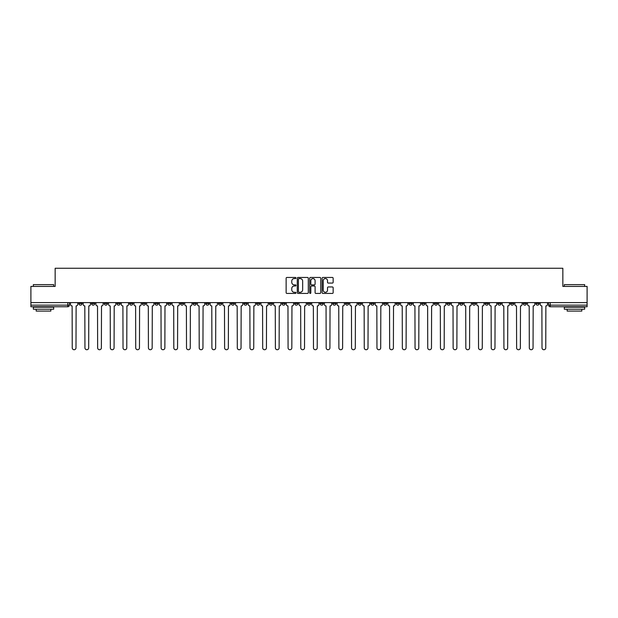 <?xml version="1.0" encoding="UTF-8"?>
<svg xmlns="http://www.w3.org/2000/svg" width="618" height="618" viewBox="0 0 618 618"><rect width="100%" height="100%" fill="white"/><g stroke="black" fill="none" stroke-linecap="round" stroke-linejoin="round"><path stroke-width="0.93" d="M295.976 278.007A0.556 0.556 0 0 0 295.419 277.451L286.93 277.451A0.796 0.796 0 0 0 286.134 278.247L286.134 292.631A0.796 0.796 0 0 0 286.93 293.426L295.419 293.426A0.556 0.556 0 0 0 295.976 292.87A0.556 0.556 0 0 0 295.419 292.306L294.322 292.306A2.557 2.557 0 0 1 291.766 289.749L291.766 288.552A2.557 2.557 0 0 1 294.322 285.995L295.419 285.995A0.556 0.556 0 0 0 295.976 285.439A0.556 0.556 0 0 0 295.419 284.883L294.322 284.883A2.557 2.557 0 0 1 291.766 282.326L291.766 281.128A2.557 2.557 0 0 1 294.322 278.571L295.419 278.571A0.556 0.556 0 0 0 295.976 278.007M497.814 302.611L497.814 303.508L501.074 303.508A1.63 1.63 0 0 1 499.444 305.137A1.63 1.63 0 0 1 497.814 303.508L497.814 302.611M421.638 302.611L421.638 303.508L424.898 303.508A1.63 1.63 0 0 1 423.268 305.137A1.63 1.63 0 0 1 421.638 303.508L421.638 302.611M408.946 302.611L408.946 303.508L412.198 303.508A1.63 1.63 0 0 1 410.568 305.137A1.63 1.63 0 0 1 408.946 303.508L408.946 302.611M332.762 302.611L332.762 303.508L336.022 303.508A1.63 1.63 0 0 1 334.392 305.137A1.63 1.63 0 0 1 332.762 303.508L332.762 302.611M320.07 302.611L320.07 303.508L323.322 303.508A1.63 1.63 0 0 1 321.7 305.137A1.63 1.63 0 0 1 320.07 303.508L320.07 302.611M307.37 302.611L307.37 303.508L310.63 303.508A1.63 1.63 0 0 1 309 305.137A1.63 1.63 0 0 1 307.37 303.508L307.37 302.611M281.978 302.611L281.978 303.508L285.238 303.508A1.63 1.63 0 0 1 283.608 305.137A1.63 1.63 0 0 1 281.978 303.508L281.978 302.611M256.586 303.508L256.586 302.611L256.586 303.508A1.63 1.63 0 0 0 258.216 305.137A1.63 1.63 0 0 1 256.586 303.508L259.846 303.508A1.63 1.63 0 0 1 258.216 305.137A1.63 1.63 0 0 0 259.846 303.508L259.846 302.611L259.846 303.508M243.894 303.508L243.894 302.611L243.894 303.508A1.63 1.63 0 0 0 245.516 305.137A1.63 1.63 0 0 1 243.894 303.508L247.146 303.508A1.63 1.63 0 0 1 245.516 305.137M231.194 303.508L231.194 302.611L231.194 303.508A1.63 1.63 0 0 0 232.824 305.137A1.63 1.63 0 0 1 231.194 303.508L234.446 303.508A1.63 1.63 0 0 1 232.824 305.137A1.63 1.63 0 0 0 234.446 303.508L234.446 302.611L234.446 303.508M218.494 302.611L218.494 303.508L221.754 303.508A1.63 1.63 0 0 1 220.124 305.137A1.63 1.63 0 0 1 218.494 303.508L218.494 302.611M205.802 302.611L205.802 303.508L209.054 303.508A1.63 1.63 0 0 1 207.432 305.137A1.63 1.63 0 0 1 205.802 303.508L205.802 302.611M193.102 302.611L193.102 303.508L196.362 303.508A1.63 1.63 0 0 1 194.732 305.137A1.63 1.63 0 0 1 193.102 303.508L193.102 302.611M180.41 303.508L180.41 302.611L180.41 303.508A1.63 1.63 0 0 0 182.04 305.137A1.63 1.63 0 0 1 180.41 303.508L183.662 303.508A1.63 1.63 0 0 1 182.04 305.137M155.018 303.508L155.018 302.611L155.018 303.508A1.63 1.63 0 0 0 156.64 305.137A1.63 1.63 0 0 1 155.018 303.508L158.27 303.508A1.63 1.63 0 0 1 156.64 305.137A1.63 1.63 0 0 0 158.27 303.508L158.27 302.611L158.27 303.508M142.318 303.508L142.318 302.611L142.318 303.508A1.63 1.63 0 0 0 143.948 305.137A1.63 1.63 0 0 1 142.318 303.508L145.578 303.508A1.63 1.63 0 0 1 143.948 305.137A1.63 1.63 0 0 0 145.578 303.508L145.578 302.611L145.578 303.508M129.626 303.508L129.626 302.611L129.626 303.508A1.63 1.63 0 0 0 131.248 305.137A1.63 1.63 0 0 1 129.626 303.508L132.878 303.508A1.63 1.63 0 0 1 131.248 305.137A1.63 1.63 0 0 0 132.878 303.508L132.878 302.611L132.878 303.508M116.926 303.508L116.926 302.611L116.926 303.508A1.63 1.63 0 0 0 118.556 305.137A1.63 1.63 0 0 1 116.926 303.508L120.186 303.508A1.63 1.63 0 0 1 118.556 305.137M104.233 303.508L104.233 302.611L104.233 303.508A1.63 1.63 0 0 0 105.856 305.137A1.63 1.63 0 0 1 104.233 303.508L107.486 303.508A1.63 1.63 0 0 1 105.856 305.137A1.63 1.63 0 0 0 107.486 303.508L107.486 302.611L107.486 303.508M91.534 303.508L91.534 302.611L91.534 303.508A1.63 1.63 0 0 0 93.163 305.137A1.63 1.63 0 0 1 91.534 303.508L94.786 303.508A1.63 1.63 0 0 1 93.163 305.137A1.63 1.63 0 0 0 94.786 303.508L94.786 302.611L94.786 303.508M332.345 283.083A0.796 0.796 0 0 0 333.148 282.279L333.148 278.247A0.796 0.796 0 0 0 332.345 277.451L322.92 277.451A0.796 0.796 0 0 0 322.125 278.247L322.125 292.631A0.796 0.796 0 0 0 322.92 293.426L332.345 293.426A0.796 0.796 0 0 0 333.148 292.631L333.148 287.756A0.796 0.796 0 0 0 332.345 286.953L328.312 286.953A0.796 0.796 0 0 0 327.517 287.756L327.517 290.174A2.14 2.14 0 0 1 325.377 292.306A2.14 2.14 0 0 1 323.237 290.174L323.237 280.703A2.14 2.14 0 0 1 325.377 278.571A2.14 2.14 0 0 1 327.517 280.703L327.517 282.279A0.796 0.796 0 0 0 328.312 283.083L332.345 283.083M30.9 302.611L30.9 286.412L55.157 286.412L55.157 268.266L562.843 268.266L562.843 286.412L587.1 286.412L587.1 302.611L30.9 302.611L30.9 305.137L69.394 305.137L69.394 302.611L69.394 305.137A1.63 1.63 0 0 1 67.771 306.76L30.9 306.76L30.9 305.137M308.305 278.247A0.796 0.796 0 0 0 307.501 277.451L298.077 277.451A0.796 0.796 0 0 0 297.273 278.247L297.273 292.631A0.796 0.796 0 0 0 298.077 293.426L307.501 293.426A0.796 0.796 0 0 0 308.305 292.631L308.305 278.247M310.499 277.451L319.923 277.451A0.796 0.796 0 0 1 320.727 278.247L320.727 292.631A0.796 0.796 0 0 1 319.923 293.426L315.891 293.426A0.796 0.796 0 0 1 315.095 292.631L315.095 286.798A0.796 0.796 0 0 0 314.292 285.995L311.619 285.995A0.796 0.796 0 0 0 310.815 286.798L310.815 292.87A0.556 0.556 0 0 1 310.259 293.426A0.556 0.556 0 0 1 309.695 292.87L309.695 278.247A0.796 0.796 0 0 1 310.499 277.451M548.606 302.611L548.606 305.137L587.1 305.137L587.1 306.76L550.229 306.76A1.63 1.63 0 0 1 548.606 305.137M587.1 302.611L587.1 305.137M539.166 302.611L539.166 303.508A1.63 1.63 0 0 1 537.536 305.137A1.63 1.63 0 0 1 535.906 303.508L539.166 303.508A1.63 1.63 0 0 1 537.536 305.137M535.906 302.611L535.906 303.508M526.466 302.611L526.466 303.508A1.63 1.63 0 0 1 524.837 305.137A1.63 1.63 0 0 1 523.214 303.508A1.63 1.63 0 0 0 524.837 305.137M523.214 302.611L523.214 303.508L526.466 303.508M513.767 302.611L513.767 303.508A1.63 1.63 0 0 1 512.144 305.137A1.63 1.63 0 0 1 510.514 303.508L513.767 303.508M510.514 302.611L510.514 303.508M501.074 302.611L501.074 303.508A1.63 1.63 0 0 1 499.444 305.137M488.375 302.611L488.375 303.508A1.63 1.63 0 0 1 486.752 305.137A1.63 1.63 0 0 1 485.122 303.508L488.375 303.508M485.122 302.611L485.122 303.508M475.682 302.611L475.682 303.508A1.63 1.63 0 0 1 474.052 305.137A1.63 1.63 0 0 1 472.422 303.508L475.682 303.508M472.422 302.611L472.422 303.508M462.982 302.611L462.982 303.508A1.63 1.63 0 0 1 461.36 305.137A1.63 1.63 0 0 1 459.73 303.508A1.63 1.63 0 0 0 461.36 305.137M459.73 302.611L459.73 303.508L462.982 303.508M450.29 302.611L450.29 303.508A1.63 1.63 0 0 1 448.66 305.137A1.63 1.63 0 0 1 447.03 303.508L450.29 303.508M447.03 302.611L447.03 303.508M437.59 302.611L437.59 303.508A1.63 1.63 0 0 1 435.96 305.137A1.63 1.63 0 0 1 434.338 303.508L437.59 303.508M434.338 302.611L434.338 303.508M424.898 302.611L424.898 303.508M412.198 302.611L412.198 303.508L412.198 302.611M399.506 302.611L399.506 303.508A1.63 1.63 0 0 1 397.876 305.137A1.63 1.63 0 0 1 396.246 303.508L399.506 303.508M396.246 302.611L396.246 303.508M386.806 302.611L386.806 303.508A1.63 1.63 0 0 1 385.176 305.137A1.63 1.63 0 0 1 383.554 303.508L386.806 303.508M383.554 302.611L383.554 303.508M374.106 302.611L374.106 303.508A1.63 1.63 0 0 1 372.484 305.137A1.63 1.63 0 0 1 370.854 303.508L374.106 303.508M370.854 302.611L370.854 303.508M361.414 302.611L361.414 303.508A1.63 1.63 0 0 1 359.784 305.137A1.63 1.63 0 0 1 358.154 303.508L361.414 303.508M358.154 302.611L358.154 303.508M348.714 302.611L348.714 303.508A1.63 1.63 0 0 1 347.092 305.137A1.63 1.63 0 0 1 345.462 303.508L348.714 303.508M345.462 302.611L345.462 303.508M336.022 302.611L336.022 303.508A1.63 1.63 0 0 1 334.392 305.137M323.322 302.611L323.322 303.508M310.63 303.508L310.63 302.611L310.63 303.508A1.63 1.63 0 0 1 309 305.137M297.93 302.611L297.93 303.508A1.63 1.63 0 0 1 296.3 305.137A1.63 1.63 0 0 1 294.678 303.508A1.63 1.63 0 0 0 296.3 305.137A1.63 1.63 0 0 0 297.93 303.508L294.678 303.508L294.678 302.611M285.238 303.508L285.238 302.611L285.238 303.508A1.63 1.63 0 0 1 283.608 305.137M272.538 302.611L272.538 303.508A1.63 1.63 0 0 1 270.908 305.137A1.63 1.63 0 0 1 269.286 303.508A1.63 1.63 0 0 0 270.908 305.137M269.286 302.611L269.286 303.508L272.538 303.508M247.146 302.611L247.146 303.508L247.146 302.611M221.754 303.508L221.754 302.611L221.754 303.508A1.63 1.63 0 0 1 220.124 305.137M209.054 303.508L209.054 302.611L209.054 303.508A1.63 1.63 0 0 1 207.432 305.137M196.362 303.508L196.362 302.611L196.362 303.508A1.63 1.63 0 0 1 194.732 305.137M183.662 302.611L183.662 303.508L183.662 302.611M170.97 303.508L170.97 302.611L170.97 303.508A1.63 1.63 0 0 1 169.34 305.137A1.63 1.63 0 0 1 167.71 303.508L170.97 303.508A1.63 1.63 0 0 1 169.34 305.137M167.71 302.611L167.71 303.508M120.186 302.611L120.186 303.508L120.186 302.611M82.094 302.611L82.094 303.508A1.63 1.63 0 0 1 80.464 305.137A1.63 1.63 0 0 1 78.834 303.508A1.63 1.63 0 0 0 80.464 305.137A1.63 1.63 0 0 0 82.094 303.508L82.094 302.611M78.834 302.611L78.834 303.508L82.094 303.508M67.771 302.611L67.771 306.76A1.63 1.63 0 0 0 69.394 305.137M298.957 278.571A0.556 0.556 0 0 0 298.394 279.127L298.394 291.75A0.556 0.556 0 0 0 298.957 292.306L300.116 292.306A2.557 2.557 0 0 0 302.666 289.749L302.666 281.128A2.557 2.557 0 0 0 300.116 278.571L298.957 278.571M315.095 280.742A2.14 2.14 0 0 0 312.955 278.61A2.14 2.14 0 0 0 310.815 280.742L310.815 284.079A0.796 0.796 0 0 0 311.619 284.883L314.292 284.883A0.796 0.796 0 0 0 315.095 284.079L315.095 280.742M70.498 304.319L70.498 302.611L70.498 304.319A1.63 1.63 0 0 0 72.121 305.949L72.244 347.864A1.869 1.869 0 0 0 74.114 349.734A1.869 1.869 0 0 0 75.991 347.864L76.114 305.949A1.63 1.63 0 0 0 77.737 304.319L77.737 302.611L77.737 304.319M72.121 305.949L72.244 347.864M75.991 347.864L76.114 305.949M83.191 304.319L83.191 302.611L83.191 304.319A1.63 1.63 0 0 0 84.82 305.949L84.944 347.864A1.869 1.869 0 0 0 86.814 349.734A1.869 1.869 0 0 0 88.683 347.864L88.807 305.949A1.63 1.63 0 0 0 90.437 304.319L90.437 302.611L90.437 304.319M95.89 304.319L95.89 302.611L95.89 304.319A1.63 1.63 0 0 0 97.513 305.949L97.636 347.864A1.869 1.869 0 0 0 99.506 349.734A1.869 1.869 0 0 0 101.383 347.864L101.507 305.949A1.63 1.63 0 0 0 103.129 304.319L103.129 302.611L103.129 304.319M84.82 305.949L84.944 347.864M88.683 347.864L88.807 305.949M97.513 305.949L97.636 347.864M101.383 347.864L101.507 305.949M33.341 284.628L53.689 284.628L33.341 284.628L33.341 286.412M53.689 309.201L33.341 309.201L33.341 307.169L53.689 307.169L53.689 309.201M50.838 309.201L50.838 311.078L36.192 311.078L36.192 309.201M564.311 284.628L584.659 284.628L564.311 284.628L564.311 286.412M584.659 309.201L564.311 309.201L564.311 307.169L584.659 307.169L584.659 309.201M581.808 309.201L581.808 311.078L567.162 311.078L567.162 309.201M108.583 304.319L108.583 302.611L108.583 304.319A1.63 1.63 0 0 0 110.213 305.949L110.336 347.864A1.869 1.869 0 0 0 112.206 349.734A1.869 1.869 0 0 0 114.075 347.864L114.199 305.949A1.63 1.63 0 0 0 115.829 304.319L115.829 302.611L115.829 304.319M121.282 304.319L121.282 302.611L121.282 304.319A1.63 1.63 0 0 0 122.905 305.949L123.028 347.864A1.869 1.869 0 0 0 124.906 349.734A1.869 1.869 0 0 0 126.775 347.864L126.899 305.949A1.63 1.63 0 0 0 128.521 304.319L128.521 302.611L128.521 304.319M133.975 304.319L133.975 302.611L133.975 304.319A1.63 1.63 0 0 0 135.605 305.949L135.728 347.864A1.869 1.869 0 0 0 137.598 349.734A1.869 1.869 0 0 0 139.467 347.864L139.591 305.949A1.63 1.63 0 0 0 141.221 304.319L141.221 302.611L141.221 304.319M110.213 305.949L110.336 347.864M114.075 347.864L114.199 305.949M122.905 305.949L123.028 347.864M126.775 347.864L126.899 305.949M135.605 305.949L135.728 347.864M139.467 347.864L139.591 305.949M146.675 304.319L146.675 302.611L146.675 304.319A1.63 1.63 0 0 0 148.305 305.949L148.42 347.864A1.869 1.869 0 0 0 150.298 349.734A1.869 1.869 0 0 0 152.167 347.864L152.291 305.949A1.63 1.63 0 0 0 153.913 304.319L153.913 302.611L153.913 304.319M148.305 305.949L148.42 347.864M152.167 347.864L152.291 305.949M159.367 304.319L159.367 302.611L159.367 304.319A1.63 1.63 0 0 0 160.997 305.949L161.12 347.864A1.869 1.869 0 0 0 162.99 349.734A1.869 1.869 0 0 0 164.867 347.864L164.983 305.949A1.63 1.63 0 0 0 166.613 304.319L166.613 302.611L166.613 304.319M160.997 305.949L161.12 347.864M164.867 347.864L164.983 305.949M172.067 304.319L172.067 302.611L172.067 304.319A1.63 1.63 0 0 0 173.697 305.949L173.812 347.864A1.869 1.869 0 0 0 175.69 349.734A1.869 1.869 0 0 0 177.559 347.864L177.683 305.949A1.63 1.63 0 0 0 179.313 304.319L179.313 302.611L179.313 304.319M173.697 305.949L173.812 347.864M177.559 347.864L177.683 305.949M184.759 304.319L184.759 302.611L184.759 304.319A1.63 1.63 0 0 0 186.389 305.949L186.512 347.864A1.869 1.869 0 0 0 188.382 349.734A1.869 1.869 0 0 0 190.259 347.864L190.375 305.949A1.63 1.63 0 0 0 192.005 304.319L192.005 302.611L192.005 304.319M186.389 305.949L186.512 347.864M190.259 347.864L190.375 305.949M197.459 304.319L197.459 302.611L197.459 304.319A1.63 1.63 0 0 0 199.089 305.949L199.212 347.864A1.869 1.869 0 0 0 201.082 349.734A1.869 1.869 0 0 0 202.951 347.864L203.075 305.949A1.63 1.63 0 0 0 204.705 304.319L204.705 302.611L204.705 304.319M199.089 305.949L199.212 347.864M202.951 347.864L203.075 305.949M210.159 304.319L210.159 302.611L210.159 304.319A1.63 1.63 0 0 0 211.781 305.949L211.904 347.864A1.869 1.869 0 0 0 213.774 349.734A1.869 1.869 0 0 0 215.651 347.864L215.775 305.949A1.63 1.63 0 0 0 217.397 304.319L217.397 302.611L217.397 304.319M211.781 305.949L211.904 347.864M215.651 347.864L215.775 305.949M222.851 304.319L222.851 302.611L222.851 304.319A1.63 1.63 0 0 0 224.481 305.949L224.604 347.864A1.869 1.869 0 0 0 226.474 349.734A1.869 1.869 0 0 0 228.343 347.864L228.467 305.949A1.63 1.63 0 0 0 230.097 304.319L230.097 302.611L230.097 304.319M224.481 305.949L224.604 347.864M228.343 347.864L228.467 305.949M235.551 304.319L235.551 302.611L235.551 304.319A1.63 1.63 0 0 0 237.173 305.949L237.297 347.864A1.869 1.869 0 0 0 239.166 349.734A1.869 1.869 0 0 0 241.043 347.864L241.167 305.949A1.63 1.63 0 0 0 242.789 304.319L242.789 302.611L242.789 304.319M237.173 305.949L237.297 347.864M241.043 347.864L241.167 305.949M248.243 304.319L248.243 302.611L248.243 304.319A1.63 1.63 0 0 0 249.873 305.949L249.996 347.864A1.869 1.869 0 0 0 251.866 349.734A1.869 1.869 0 0 0 253.735 347.864L253.859 305.949A1.63 1.63 0 0 0 255.489 304.319L255.489 302.611L255.489 304.319M249.873 305.949L249.996 347.864M253.735 347.864L253.859 305.949M260.943 304.319L260.943 302.611L260.943 304.319A1.63 1.63 0 0 0 262.565 305.949L262.689 347.864A1.869 1.869 0 0 0 264.566 349.734A1.869 1.869 0 0 0 266.435 347.864L266.559 305.949A1.63 1.63 0 0 0 268.181 304.319L268.181 302.611L268.181 304.319M262.565 305.949L262.689 347.864M266.435 347.864L266.559 305.949M273.635 304.319L273.635 302.611L273.635 304.319A1.63 1.63 0 0 0 275.265 305.949L275.389 347.864A1.869 1.869 0 0 0 277.258 349.734A1.869 1.869 0 0 0 279.127 347.864L279.251 305.949A1.63 1.63 0 0 0 280.881 304.319L280.881 302.611L280.881 304.319M275.265 305.949L275.389 347.864M279.127 347.864L279.251 305.949M286.335 304.319L286.335 302.611L286.335 304.319A1.63 1.63 0 0 0 287.965 305.949L288.081 347.864A1.869 1.869 0 0 0 289.958 349.734A1.869 1.869 0 0 0 291.827 347.864L291.951 305.949A1.63 1.63 0 0 0 293.581 304.319L293.581 302.611L293.581 304.319M287.965 305.949L288.081 347.864M291.827 347.864L291.951 305.949M299.027 304.319L299.027 302.611L299.027 304.319A1.63 1.63 0 0 0 300.657 305.949L300.781 347.864A1.869 1.869 0 0 0 302.65 349.734A1.869 1.869 0 0 0 304.527 347.864L304.643 305.949A1.63 1.63 0 0 0 306.273 304.319L306.273 302.611L306.273 304.319M300.657 305.949L300.781 347.864M304.527 347.864L304.643 305.949M311.727 304.319L311.727 302.611L311.727 304.319A1.63 1.63 0 0 0 313.357 305.949L313.473 347.864A1.869 1.869 0 0 0 315.35 349.734A1.869 1.869 0 0 0 317.219 347.864L317.343 305.949A1.63 1.63 0 0 0 318.973 304.319L318.973 302.611L318.973 304.319M313.357 305.949L313.473 347.864M317.219 347.864L317.343 305.949M324.419 304.319L324.419 302.611L324.419 304.319A1.63 1.63 0 0 0 326.049 305.949L326.173 347.864A1.869 1.869 0 0 0 328.042 349.734A1.869 1.869 0 0 0 329.919 347.864L330.035 305.949A1.63 1.63 0 0 0 331.665 304.319L331.665 302.611L331.665 304.319M326.049 305.949L326.173 347.864M329.919 347.864L330.035 305.949M337.119 304.319L337.119 302.611L337.119 304.319A1.63 1.63 0 0 0 338.749 305.949L338.873 347.864A1.869 1.869 0 0 0 340.742 349.734A1.869 1.869 0 0 0 342.611 347.864L342.735 305.949A1.63 1.63 0 0 0 344.365 304.319L344.365 302.611L344.365 304.319M338.749 305.949L338.873 347.864M342.611 347.864L342.735 305.949M349.819 304.319L349.819 302.611L349.819 304.319A1.63 1.63 0 0 0 351.441 305.949L351.565 347.864A1.869 1.869 0 0 0 353.434 349.734A1.869 1.869 0 0 0 355.311 347.864L355.435 305.949A1.63 1.63 0 0 0 357.057 304.319L357.057 302.611L357.057 304.319M351.441 305.949L351.565 347.864M355.311 347.864L355.435 305.949M362.511 304.319L362.511 302.611L362.511 304.319A1.63 1.63 0 0 0 364.141 305.949L364.265 347.864A1.869 1.869 0 0 0 366.134 349.734A1.869 1.869 0 0 0 368.004 347.864L368.127 305.949A1.63 1.63 0 0 0 369.757 304.319L369.757 302.611L369.757 304.319M364.141 305.949L364.265 347.864M368.004 347.864L368.127 305.949M375.211 304.319L375.211 302.611L375.211 304.319A1.63 1.63 0 0 0 376.833 305.949L376.957 347.864A1.869 1.869 0 0 0 378.834 349.734A1.869 1.869 0 0 0 380.703 347.864L380.827 305.949A1.63 1.63 0 0 0 382.449 304.319L382.449 302.611L382.449 304.319M376.833 305.949L376.957 347.864M380.703 347.864L380.827 305.949M387.903 304.319L387.903 302.611L387.903 304.319A1.63 1.63 0 0 0 389.533 305.949L389.657 347.864A1.869 1.869 0 0 0 391.526 349.734A1.869 1.869 0 0 0 393.396 347.864L393.519 305.949A1.63 1.63 0 0 0 395.149 304.319L395.149 302.611L395.149 304.319M389.533 305.949L389.657 347.864M393.396 347.864L393.519 305.949M400.603 304.319L400.603 302.611L400.603 304.319A1.63 1.63 0 0 0 402.225 305.949L402.349 347.864A1.869 1.869 0 0 0 404.226 349.734A1.869 1.869 0 0 0 406.096 347.864L406.219 305.949A1.63 1.63 0 0 0 407.841 304.319L407.841 302.611L407.841 304.319M402.225 305.949L402.349 347.864M406.096 347.864L406.219 305.949M413.295 304.319L413.295 302.611L413.295 304.319A1.63 1.63 0 0 0 414.925 305.949L415.049 347.864A1.869 1.869 0 0 0 416.918 349.734A1.869 1.869 0 0 0 418.788 347.864L418.911 305.949A1.63 1.63 0 0 0 420.541 304.319L420.541 302.611L420.541 304.319M414.925 305.949L415.049 347.864M418.788 347.864L418.911 305.949M425.995 304.319L425.995 302.611L425.995 304.319A1.63 1.63 0 0 0 427.625 305.949L427.741 347.864A1.869 1.869 0 0 0 429.618 349.734A1.869 1.869 0 0 0 431.488 347.864L431.611 305.949A1.63 1.63 0 0 0 433.241 304.319L433.241 302.611L433.241 304.319M427.625 305.949L427.741 347.864M431.488 347.864L431.611 305.949M438.687 304.319L438.687 302.611L438.687 304.319A1.63 1.63 0 0 0 440.317 305.949L440.441 347.864A1.869 1.869 0 0 0 442.31 349.734A1.869 1.869 0 0 0 444.188 347.864L444.303 305.949A1.63 1.63 0 0 0 445.933 304.319L445.933 302.611L445.933 304.319M440.317 305.949L440.441 347.864M444.188 347.864L444.303 305.949M451.387 304.319L451.387 302.611L451.387 304.319A1.63 1.63 0 0 0 453.017 305.949L453.133 347.864A1.869 1.869 0 0 0 455.01 349.734A1.869 1.869 0 0 0 456.88 347.864L457.003 305.949A1.63 1.63 0 0 0 458.633 304.319L458.633 302.611L458.633 304.319M453.017 305.949L453.133 347.864M456.88 347.864L457.003 305.949M464.087 304.319L464.087 302.611L464.087 304.319A1.63 1.63 0 0 0 465.709 305.949L465.833 347.864A1.869 1.869 0 0 0 467.702 349.734A1.869 1.869 0 0 0 469.58 347.864L469.695 305.949A1.63 1.63 0 0 0 471.325 304.319L471.325 302.611L471.325 304.319M465.709 305.949L465.833 347.864M469.58 347.864L469.695 305.949M476.779 304.319L476.779 302.611L476.779 304.319A1.63 1.63 0 0 0 478.409 305.949L478.533 347.864A1.869 1.869 0 0 0 480.402 349.734A1.869 1.869 0 0 0 482.272 347.864L482.395 305.949A1.63 1.63 0 0 0 484.025 304.319L484.025 302.611L484.025 304.319M478.409 305.949L478.533 347.864M482.272 347.864L482.395 305.949M489.479 304.319L489.479 302.611L489.479 304.319A1.63 1.63 0 0 0 491.101 305.949L491.225 347.864A1.869 1.869 0 0 0 493.094 349.734A1.869 1.869 0 0 0 494.972 347.864L495.095 305.949A1.63 1.63 0 0 0 496.717 304.319L496.717 302.611L496.717 304.319M491.101 305.949L491.225 347.864M494.972 347.864L495.095 305.949M502.171 304.319L502.171 302.611L502.171 304.319A1.63 1.63 0 0 0 503.801 305.949L503.925 347.864A1.869 1.869 0 0 0 505.794 349.734A1.869 1.869 0 0 0 507.664 347.864L507.787 305.949A1.63 1.63 0 0 0 509.417 304.319L509.417 302.611L509.417 304.319M503.801 305.949L503.925 347.864M507.664 347.864L507.787 305.949M514.871 304.319L514.871 302.611L514.871 304.319A1.63 1.63 0 0 0 516.494 305.949L516.617 347.864A1.869 1.869 0 0 0 518.494 349.734A1.869 1.869 0 0 0 520.364 347.864L520.487 305.949A1.63 1.63 0 0 0 522.11 304.319L522.11 302.611L522.11 304.319M516.494 305.949L516.617 347.864M520.364 347.864L520.487 305.949M527.563 304.319L527.563 302.611L527.563 304.319A1.63 1.63 0 0 0 529.193 305.949L529.317 347.864A1.869 1.869 0 0 0 531.186 349.734A1.869 1.869 0 0 0 533.056 347.864L533.179 305.949A1.63 1.63 0 0 0 534.809 304.319L534.809 302.611L534.809 304.319M529.193 305.949L529.317 347.864M533.056 347.864L533.179 305.949M540.263 304.319L540.263 302.611L540.263 304.319A1.63 1.63 0 0 0 541.886 305.949L542.009 347.864A1.869 1.869 0 0 0 543.886 349.734A1.869 1.869 0 0 0 545.756 347.864L545.879 305.949A1.63 1.63 0 0 0 547.502 304.319L547.502 302.611L547.502 304.319M541.886 305.949L542.009 347.864M545.756 347.864L545.879 305.949M550.229 302.611L550.229 306.76M53.689 286.412L53.689 284.628M49.046 307.169L49.046 306.76M37.984 307.169L37.984 306.76M584.659 286.412L584.659 284.628M580.016 307.169L580.016 306.76M568.954 307.169L568.954 306.76"/></g></svg>
